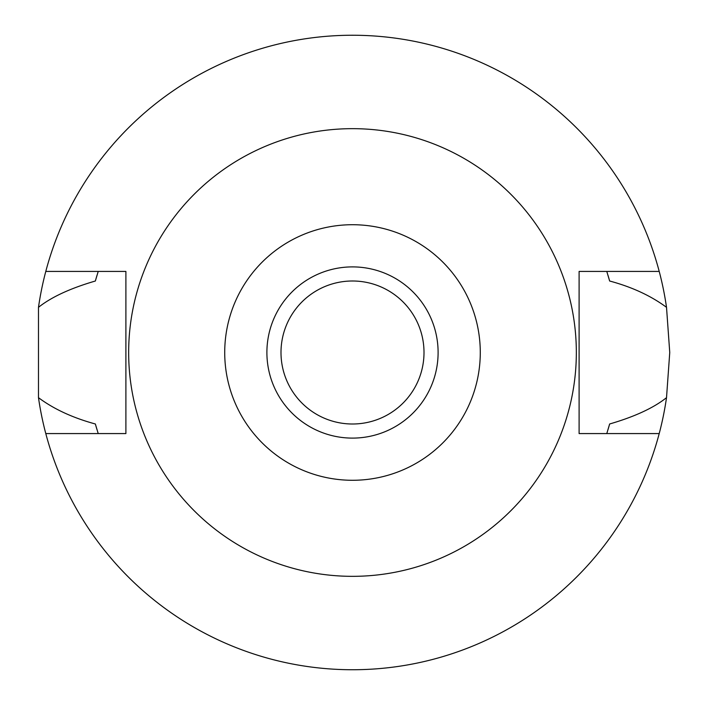 <?xml version="1.0" encoding="UTF-8"?>
<svg xmlns="http://www.w3.org/2000/svg" width="705" height="705" viewBox="0 0 705 705"><rect width="100%" height="100%" fill="white"/><g stroke="black" fill="none" stroke-linecap="round" stroke-linejoin="round"><path stroke-width="1.06" d="M352.5 224.719A127.781 127.781 0 0 1 480.281 352.5A127.781 127.781 0 0 1 352.5 480.281A127.781 127.781 0 0 1 224.719 352.5A127.781 127.781 0 0 1 352.5 224.719M352.5 128.662A223.838 223.838 0 0 1 576.337 352.5A223.838 223.838 0 0 1 352.5 576.337A223.838 223.838 0 0 1 128.662 352.5A223.838 223.838 0 0 1 352.5 128.662M352.5 438.105A85.605 85.605 0 0 0 438.105 352.5A85.605 85.605 0 0 0 352.5 266.895A85.605 85.605 0 0 0 266.895 352.5A85.605 85.605 0 0 0 352.5 438.105M352.5 424.005A71.505 71.505 0 0 0 424.005 352.5A71.505 71.505 0 0 0 352.5 280.995A71.505 71.505 0 0 0 280.995 352.5A71.505 71.505 0 0 0 352.5 424.005M607.164 432.359A266.895 266.895 0 0 1 606.785 433.575L609.64 423.987C634.65 416.699 653.605 407.931 666.516 397.673A317.25 317.25 0 0 1 38.484 397.673C53.756 409.059 72.712 417.827 95.36 423.987A266.895 266.895 0 0 0 97.034 429.759M659.219 433.575L579.105 433.575L579.105 271.425L659.219 271.425A317.25 317.25 0 0 1 666.516 307.327C650.882 295.765 631.918 286.997 609.64 281.013L606.785 271.425A266.895 266.895 0 0 1 607.164 272.641M666.516 397.673L669.75 352.5L666.516 307.327M607.966 429.759A266.895 266.895 0 0 0 609.64 423.987M97.836 432.359A266.895 266.895 0 0 0 98.215 433.575L95.36 423.987M97.836 272.641A266.895 266.895 0 0 1 98.215 271.425L95.36 281.013C70.35 288.301 51.395 297.069 38.484 307.327L38.484 397.673M38.484 307.327A317.25 317.25 0 0 1 659.219 271.425M97.034 275.241A266.895 266.895 0 0 0 95.36 281.013M609.64 281.013A266.895 266.895 0 0 0 607.966 275.241M45.781 433.575L125.895 433.575L125.895 271.425L45.781 271.425"/></g></svg>
